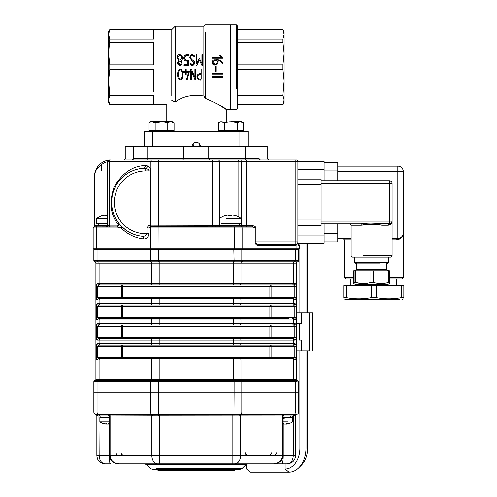 <?xml version="1.0" encoding="UTF-8"?>
<svg xmlns="http://www.w3.org/2000/svg" width="497" height="497" viewBox="0 0 497 497"><rect width="100%" height="100%" fill="white"/><g stroke="black" fill="none" stroke-linecap="round" stroke-linejoin="round"><path stroke-width="0.75" d="M108.594 38.561L108.594 53.583L108.594 38.561M108.594 80.744L108.594 31.678L108.594 34.374L109.775 29.696L108.594 34.374L109.775 39.058L108.594 53.583L109.775 64.877L109.775 69.45L108.594 80.744L109.775 95.269L108.594 99.953L109.775 104.699L108.594 99.953L108.594 102.649L108.594 80.744M248.09 146.329L248.09 131.314L144.354 131.314L144.354 146.329M171.788 96.101L171.788 29.627L175.205 26.217L175.205 102.047L171.788 100.394C164.426 106.023 164.426 106.023 171.788 100.394C164.426 106.023 164.426 106.023 171.788 100.394L175.205 102.047C182.859 96.269 192.414 94.262 203.869 96.033L205.23 98.307C218.195 104.022 225.203 107.743 226.253 109.477C225.209 107.75 218.202 104.028 205.23 98.307L205.23 32.355M284.122 38.561L284.122 53.583L282.942 64.877L282.942 69.45L284.122 80.744L282.942 95.269L284.122 99.953L282.942 104.699L237.715 104.699L237.715 108.11L236.355 109.477L230.347 109.477L230.347 24.85L230.347 109.477L226.253 109.477L217.891 104.016M166.284 104.625L109.775 104.699L108.594 102.649M212.089 58.236L212.089 57.472L221.569 57.472L219.804 56.099L219.804 55.136L222.973 57.534L222.973 58.236L212.089 58.236M217.232 60.696C217.605 62.902 216.909 64.094 215.133 64.275C216.909 64.094 217.605 62.902 217.232 60.696C214.021 59.081 210.486 63.939 215.133 64.275L213.076 61.529M217.705 63.666L215.182 65.045C217.531 64.722 218.494 63.268 218.059 60.696C220.078 60.733 221.445 61.678 222.171 63.523L222.973 63.523C221.575 60.479 219.028 59.28 215.319 59.926C210.902 59.211 211.206 65.647 215.182 65.045L212.057 62.392M215.462 71.382L215.462 66.468L216.201 66.468L216.201 71.382L215.462 71.382M212.113 74.128L212.113 73.357L222.917 73.357L222.917 74.128L212.113 74.128M212.113 77.352L212.113 76.581L222.917 76.581L222.917 77.352L212.113 77.352M222.171 63.523L220.419 61.311M221.749 61.392L222.973 63.523M201.161 79.06C199.086 79.427 197.924 78.688 197.676 76.842C197.918 78.688 199.08 79.427 201.161 79.06L201.161 74.562L199.222 74.606M197.676 76.842C197.918 74.923 199.08 74.165 201.161 74.562M201.937 69.021L201.937 79.843C199.011 80.433 197.328 79.433 196.893 76.83C197.203 74.407 198.626 73.388 201.161 73.78L201.161 69.021L201.937 69.021M190.736 79.843L190.736 69.021L191.357 69.021L194.905 77.383L194.905 69.021L195.681 69.021L195.681 79.843L195.054 79.837L191.513 71.469L191.513 79.843L190.736 79.843M183.76 72.32L183.76 71.537L185.418 71.537L185.418 69.058L186.207 69.058L186.207 71.537L189.425 71.537L187.145 79.874L186.338 79.868L188.624 72.32L186.207 72.32L186.207 74.693L185.418 74.693L185.418 72.32L183.76 72.32M178.516 74.463C178.336 76.594 178.889 78.135 180.181 79.085C181.616 78.383 182.269 76.911 182.126 74.668C182.312 72.525 181.759 70.909 180.461 69.816C178.982 70.568 178.336 72.115 178.516 74.463C178.342 72.345 178.914 70.798 180.237 69.81C181.641 70.599 182.275 72.127 182.126 74.388C182.312 76.569 181.722 78.141 180.361 79.091C178.939 78.296 178.324 76.755 178.516 74.463M177.727 74.457C177.112 81.595 183.412 81.775 182.877 74.494C183.076 71.903 182.293 70.058 180.529 68.971C178.423 69.698 177.491 71.525 177.727 74.457L177.796 76.147M195.992 54.72L196.769 54.72L196.769 63.448L199.08 58.795L199.608 58.795L201.919 63.448L201.919 54.72L202.701 54.72L202.701 65.536L201.975 65.529L199.322 60.062L196.731 65.529L195.992 65.536L195.992 54.72M189.761 57.404C190.587 54.44 192.159 53.956 194.495 55.95C192.171 53.956 190.593 54.434 189.761 57.404C190.693 59.267 191.904 60.758 193.389 61.876C193.849 64.703 192.979 65.318 190.773 63.715L193.209 64.492M194.06 64.722L190.121 64.212L190.003 63.715L190.773 63.715M190.003 63.715L190.121 64.212C192.264 68.151 197.042 62.628 193.184 60.553C191.444 59.323 190.568 58.099 190.544 56.894C191.531 55.005 192.668 54.9 193.948 56.571L194.687 56.571L194.495 55.95M185.934 60.131L188.493 60.292C183.43 61.87 183.604 53.931 188.593 55.534L188.593 54.751C185.716 54.279 184.12 55.391 183.809 58.087C184.039 60.336 185.338 61.33 187.711 61.075C185.344 61.33 184.039 60.336 183.809 58.087L186.872 54.751M188.493 60.292L188.493 65.536L183.996 65.536L183.996 64.753L187.711 64.753L187.711 61.075M178.473 61.777L178.199 62.92L180.498 64.573M178.199 62.92C179.175 60.516 180.206 60.485 181.293 62.821C180.312 65.306 179.28 65.337 178.199 62.92M177.709 57.702C178.939 60.808 180.293 60.883 181.772 57.932C180.548 54.788 179.193 54.713 177.709 57.702C179.069 54.776 180.423 54.782 181.784 57.72C180.417 60.883 179.057 60.876 177.709 57.702M177.025 57.211L178.603 60.659C176.814 62.908 177.193 64.548 179.74 65.573C182.293 64.542 182.679 62.902 180.896 60.659C186.189 57.664 178.063 51.023 177.025 57.211C178.056 51.042 186.189 57.615 180.896 60.659M180.399 65.461L177.883 64.498M178.137 71.239L180.33 68.959M186.338 79.868L188.624 72.32M191.357 69.021L194.905 77.383M109.775 29.696L153.635 29.696L153.635 39.058L109.775 39.058M109.775 92.038L153.635 92.038L153.635 69.45L109.775 69.45M109.775 104.631L153.635 104.631L153.635 95.269L109.775 95.269M109.775 64.877L153.635 64.877L153.635 42.288L109.775 42.288M203.869 96.033L203.869 26.217L175.205 26.217L175.205 36.045M108.594 31.678L109.775 29.627L171.788 29.627L171.788 38.226M236.355 88.845L236.355 24.85L205.23 24.85L203.869 26.217L203.869 32.355M221.569 57.472L219.804 56.099M198.545 79.619L196.893 76.83M199.477 73.786L201.161 73.78M201.975 65.529L199.322 60.062L196.731 65.529M192.128 146.329A4.094 4.094 0 0 1 196.222 142.235A4.094 4.094 0 0 1 200.316 146.329M193.296 146.329L193.171 143.602M199.148 146.329L199.272 143.602M284.122 102.649L284.122 99.953L284.122 102.649L282.942 104.699L284.122 99.953L284.122 80.744L284.122 95.766M237.715 108.11L237.715 26.217L237.715 29.627L282.942 29.627L284.122 31.678L284.122 34.374L282.942 39.058L237.715 39.058M237.715 104.699L237.715 95.269L282.942 95.269M282.942 92.038L237.715 92.038L237.715 69.45L282.942 69.45M282.942 64.877L237.715 64.877L237.715 42.288L282.942 42.288L282.942 39.058M284.122 80.744L284.122 31.678M282.942 42.288L284.122 53.583M237.715 29.696L282.942 29.696L284.122 34.374M282.942 104.631L237.715 104.631M150.777 121.759L172.179 121.759L150.777 121.759L148.87 122.865C150.964 121.585 153.064 121.585 155.176 122.865L161.475 121.889M167.781 130.767L161.475 130.767L170.937 130.767L167.781 130.767L167.781 122.865C163.575 121.585 159.369 121.585 155.176 122.865L152.02 121.889L155.176 122.865L155.176 130.767L152.02 130.767L161.475 130.767L155.176 130.767M152.02 130.767L148.87 130.767L148.87 122.865M167.781 122.865C169.875 121.585 171.981 121.585 174.087 122.865L174.087 130.767L170.937 130.767M172.179 121.759L174.087 122.865L170.937 121.889M237.274 130.767L237.274 122.865C239.368 121.585 241.467 121.585 243.58 122.865L240.424 121.889L243.58 122.865L243.58 130.767L221.513 130.767L240.424 130.767M221.513 130.767L218.357 130.767L218.357 122.865C220.457 121.585 222.557 121.585 224.663 122.865L221.513 121.889M237.274 122.865C233.068 121.585 228.862 121.585 224.663 122.865L224.663 130.767M230.968 121.759L241.672 121.759L230.968 121.759M324.119 162.705L337.767 162.705L337.767 170.9L324.119 170.9L324.119 161.345L297.908 161.345A1.367 1.367 0 0 0 296.547 159.978A1.367 1.367 0 0 1 297.908 161.345L219.425 161.345A1.367 1.367 0 0 0 218.065 159.978L296.547 159.978A1.367 1.367 0 0 1 297.908 161.345L297.908 243.511L298.591 244.524L297.759 243.511L297.908 241.877L297.759 243.368L296.075 245.313L294.41 245.698L258.912 245.698C256.607 245.456 255.334 244.182 255.091 241.877L255.091 227.955L252.774 226.862L241.269 226.862L241.269 225.495L219.425 225.495L221.066 225.495L221.066 223.315L241.269 223.315L239.629 223.315L239.629 225.495L241.269 225.495M297.92 244.294L298.206 244.779M298.101 244.126L298.591 244.524A1.093 1.093 0 0 1 299.275 245.537C299.064 245.909 298.56 245.238 297.759 243.511M305.997 312.743L305.997 243.362L297.759 243.368M291.087 244.605L296.374 244.331A1.093 0.733 -115.9 0 0 296.075 245.313L294.41 245.698A1.093 0.77 -90 0 1 295.181 244.605L296.554 244.232M297.597 243.145L297.74 242.828L297.597 243.145M297.871 242.343L297.908 241.884A2.727 2.727 0 0 1 295.181 244.605L259.683 244.605A1.093 0.77 -90 0 0 258.912 245.698M241.269 225.768L252.774 225.768C254.638 225.905 255.669 226.638 255.862 227.955L255.862 241.877C256.073 243.511 257.347 244.418 259.683 244.605M252.774 225.768L252.774 226.862L150.672 226.75A1.093 0.739 103.8 0 0 151.107 225.874L151.523 225.918A1.093 0.708 -91.3 0 1 151.082 226.936L148.876 225.023L150.808 225.737A1.093 0.702 -56.4 0 1 150.336 226.446M133.165 159.978L218.065 159.978A1.367 1.367 0 0 1 219.425 161.345L219.425 225.768A1.093 1.093 0 0 0 220.519 226.862A1.093 1.093 0 0 1 219.425 225.768L219.73 225.768M151.523 225.918L215.623 225.768A1.093 0.485 -90 0 0 216.108 226.862M255.862 227.955L150.336 227.955A1.093 0.77 -90 0 1 150.759 226.98L148.876 227.955L146.944 227.955L148.876 225.023L148.876 170.9C148.777 169.769 147.727 168.943 145.72 168.421L140.303 168.601M299.275 248.699L299.275 245.537L299.275 248.699L150.336 248.699L150.336 227.955L148.876 227.955L148.876 233.658L146.944 233.658L146.944 227.955M148.876 233.658C148.162 237.46 146.342 239.206 143.416 238.902A2.727 1.926 96.6 0 0 141.8 236.187C144.273 236.566 145.988 235.727 146.944 233.658A31.392 31.392 0 0 1 114.335 202.906A31.392 31.392 0 0 1 145.72 170.9L150.808 170.9L150.808 225.737A1.621 1.149 -90 0 0 150.902 225.793A1.093 0.727 -62.9 0 1 150.442 226.564M143.416 238.902C134.755 237.802 127.35 234.155 121.2 227.955A2.727 1.559 135.9 0 0 121.231 226.054L125.455 229.744M127.928 231.409L129.251 232.18M130.636 232.9L131.898 233.491M133.233 234.05L133.681 234.217M134.637 234.565L135.37 234.808M136.122 235.038L136.731 235.211M137.371 235.379L138.738 235.69M115.77 218.643L118.864 223.339L119.063 225.557L116.969 226.943A1.093 0.77 90 0 0 117.447 225.93L118.851 225.284A1.093 0.416 -155.7 0 1 119.063 225.557M143.59 168.234A34.125 34.125 0 0 0 141.8 236.187A34.125 34.125 0 0 1 143.59 168.234A2.727 1.926 86.4 0 0 145.348 165.513C132.581 165.836 122.119 173.118 113.962 187.357C108.886 202.962 110.514 215.611 118.851 225.284L118.864 223.339L121.231 226.054M150.336 248.699L93.169 248.699L93.169 227.955A1.093 1.093 0 0 1 94.262 226.862L97.139 226.862A1.093 0.77 -90 0 0 96.368 227.955L121.2 227.955L116.969 226.943L96.586 226.862L96.586 225.495L107.569 225.495M138.893 168.856L138.247 168.999M135.998 169.583L135.681 169.682M134.451 170.086L132.991 170.633L134.451 170.086M132.301 170.918L131.63 171.216M130.841 171.583L130.077 171.962M129.052 172.515L128.611 172.77M127.22 173.615L125.915 174.503M124.53 175.547L123.486 176.41M123.225 176.634L120.852 178.926M118.64 181.529L116.752 184.257M113.825 190.171L112.831 193.203M112.129 196.29L111.595 202.198M113.465 213.424L114.503 216.065M145.72 170.9L145.72 168.421A2.727 1.833 115 0 0 147.652 165.948C149.653 166.992 150.709 168.638 150.808 170.9M212.604 226.943L212.604 159.978L218.065 159.978A1.367 1.367 0 0 1 219.425 161.345L150.902 161.345L151.107 225.874M109.57 225.768L107.569 225.768L109.57 225.93A1.093 0.77 -90 0 1 109.085 226.943M107.93 225.768A1.093 1.031 -90 0 1 106.892 226.862L101.63 226.862M93.914 226.912A1.093 1.093 0 0 1 93.852 226.943A1.093 1.093 0 0 0 94.536 225.93L95.244 225.768A1.093 0.982 -90 0 1 94.262 226.862M297.908 161.345A1.367 1.367 0 0 0 296.547 159.978L295.181 159.978L295.181 241.877L297.908 241.877L297.908 243.238L324.119 243.238L305.773 243.362M110.533 159.978L108.936 159.978L107.569 161.345L109.57 161.345A1.367 0.963 -90 0 1 110.533 159.978M94.536 225.93L94.536 176.36C94.498 171.533 96.486 167.321 100.493 163.724A16.376 16.376 0 0 1 107.19 160.407L108.271 160.152M98.381 167.253L101.357 164.774C96.84 167.943 94.567 171.8 94.536 176.36L95.256 172.235M107.501 215.145L107.501 161.736A15.016 15.016 0 0 0 101.357 164.774L100.493 163.724M107.501 161.736L107.19 160.407M96.207 170.167L96.884 169.086M99.002 165.116L98.561 165.6M97.803 166.538L97.313 167.228M96.785 168.073L96.399 168.775M95.952 169.701L95.679 170.341M95.368 171.204L95.113 172.037M94.89 172.968L94.536 176.36M133.165 158.611L245.363 158.611L245.363 159.978L239.032 159.978A1.367 0.963 -90 0 0 238.069 161.345L238.069 216.617M158.624 226.943L158.624 159.978L147.087 159.978L147.087 146.329L259.012 146.329L259.012 158.611L260.372 159.978A1.367 1.367 0 0 1 259.285 159.431L259.285 159.413M132.072 159.978L133.438 158.611A1.367 1.367 0 0 1 132.072 159.978L123.883 159.978C125.064 159.413 125.517 158.959 125.244 158.611L125.244 146.329L147.087 146.329M245.363 146.329L245.363 158.611L259.012 158.611A1.367 1.367 0 0 0 260.372 159.978A1.367 1.367 0 0 1 259.285 159.431M208.734 146.329L208.734 158.611L209.597 159.978M183.716 146.329L183.716 158.611L182.853 159.978M133.438 158.611L133.438 146.329M260.372 159.978A1.367 1.367 0 0 1 259.012 158.611L259.012 146.329L267.2 146.329L259.285 146.329M133.165 146.329L125.244 146.329M101.357 170.9L101.357 164.774M93.169 227.955L96.368 227.955L96.368 248.699L150.902 248.699L150.902 249.519L97.052 249.519L97.052 260.515A47.203 33.38 -90 0 0 97.648 260.527A1.367 0.963 90 0 0 98.375 261.844L94.877 261.844A1.367 1.367 0 0 1 93.852 260.527L97.052 260.515A1.367 0.963 91.5 0 0 97.772 261.844M94.536 249.519L94.536 248.699M297.908 249.519L297.908 248.699L297.908 249.519M97.648 260.527L150.019 260.527A47.203 33.38 -90 0 0 150.622 260.515L158.344 260.515A47.203 47.203 0 0 0 159.189 260.527L233.255 260.527A47.203 47.203 0 0 0 234.106 260.515L241.822 260.515A47.203 33.38 90 0 0 242.424 260.527L294.796 260.527A47.203 33.38 90 0 0 295.392 260.515L298.591 260.515L295.392 260.515L295.392 249.519L241.542 249.519L241.542 248.699L296.075 248.699L296.075 245.313M242.424 260.527A1.367 0.963 90 0 1 241.697 261.844L234.124 261.844L233.82 248.699L234.385 248.699L234.385 226.862M158.114 225.924L158.058 248.699L158.624 248.699L158.319 261.844L98.375 261.844A1.367 0.963 -90 0 1 99.096 263.168L95.902 263.168L95.902 379.186L95.902 263.168A1.367 1.367 0 0 0 94.877 261.844A1.367 1.367 0 0 1 93.852 260.527L93.852 249.519L241.822 249.519L241.822 260.515A1.367 0.963 91.5 0 1 241.07 261.844M297.231 381.87L295.392 381.839A47.203 33.38 90 0 0 294.796 381.833L242.424 381.833A47.203 33.38 90 0 0 241.822 381.839L234.106 381.839A47.203 47.203 0.5 0 0 233.255 381.833L159.189 381.833A47.203 47.203 0 0 0 158.344 381.839L150.622 381.839A47.203 33.38 -90 0 0 150.019 381.833L97.648 381.833A47.203 33.38 -90 0 0 97.052 381.839L94.032 381.864M241.822 249.519L298.591 249.519L298.591 260.515A1.367 1.367 0 0 1 297.566 261.844A1.367 1.367 0 0 0 296.547 263.168L296.547 379.186A1.367 1.367 0 0 0 297.566 380.509A1.367 1.367 0 0 1 298.591 381.833A1.367 1.367 0 0 0 297.566 380.509L297.554 380.516A1.367 1.367 0 0 1 298.591 381.839L298.591 392.835L93.852 392.835L93.852 381.833A1.367 1.367 0 0 1 94.877 380.509L98.375 380.509A1.367 0.963 90 0 0 97.648 381.833M100.133 417.679L100.133 416.039L97.586 416.039A1.367 1 90 0 0 96.586 414.678L95.853 414.579L96.586 414.678A2.727 2.727 0 0 1 93.852 411.945L93.852 381.833A1.367 1.367 0 0 1 94.877 380.509A1.367 1.367 0 0 0 95.902 379.186L99.096 379.186A1.367 0.963 -90 0 1 98.375 380.509L297.554 380.516M297.554 261.844A1.367 1.367 180 0 0 298.591 260.515A1.367 1.367 0 0 1 297.566 261.844L241.697 261.844A1.367 0.963 -90 0 0 240.977 263.168L99.096 263.168L99.096 283.644A1.367 0.963 90 0 0 100.065 285.005L159.189 285.005L100.065 285.005M234.124 261.844L158.319 261.844M295.777 359.406L296.15 357.318C296.144 359.138 295.672 360.045 294.727 360.052L99.096 360.052L99.096 379.186L296.547 379.186A1.367 1.367 0 0 0 297.566 380.509M294.796 260.527A1.367 0.963 90 0 1 294.069 261.844A1.367 0.963 -90 0 0 293.348 263.168L296.547 263.168A1.367 1.367 0 0 1 297.566 261.844M294.727 340.041A1.367 1.137 90 0 0 293.59 338.674L233.255 338.674L293.59 338.674L294.833 337.314L294.833 326.392L293.59 325.026L292.385 325.026A1.367 0.963 -90 0 0 293.348 323.659L294.727 323.659C295.672 323.659 296.144 324.572 296.15 326.392L296.15 337.314C296.144 339.128 295.672 340.035 294.727 340.041L233.255 340.041L233.255 345.036L98.86 345.036A1.367 1.137 -90 0 1 97.723 343.669L294.727 343.669C295.672 343.669 296.144 344.583 296.15 346.403L296.15 357.318L294.833 357.318L294.833 346.403L293.59 345.036L233.255 345.036L293.59 345.036L294.833 346.403L271.082 346.403L271.082 345.036A1.367 1.187 90 0 0 269.896 346.403L122.554 346.403A1.367 1.187 90 0 0 121.361 345.036L121.361 346.403L97.611 346.403L97.611 357.318L98.86 358.685L159.189 358.685L98.86 358.685L97.611 357.318L121.361 357.318L121.361 346.403L122.554 346.403L122.554 357.318L121.361 357.318L121.361 358.685A1.367 1.187 90 0 0 122.554 357.318L269.896 357.318L269.896 346.403L271.082 346.403L271.082 357.318L269.896 357.318A1.367 1.187 90 0 0 271.082 358.685L233.255 358.685L293.59 358.685L294.833 357.318L271.082 357.318L271.082 358.685M96.666 344.315L96.294 346.397C96.3 344.583 96.772 343.675 97.723 343.669M103.954 345.036L98.86 345.036L97.611 346.403L96.294 346.403L96.294 357.318L97.611 357.318M96.666 359.406L97.723 360.052A1.367 1.137 -90 0 1 98.86 358.685L100.065 358.685A1.367 0.963 -90 0 0 99.096 360.052L97.723 360.052C96.778 360.052 96.3 359.138 96.294 357.318M159.189 381.833L159.189 358.685L233.255 358.685L233.255 381.833M295.777 344.315L294.727 343.669A1.367 1.137 90 0 1 293.59 345.036L292.385 345.036A1.367 0.963 -90 0 0 293.348 343.669L293.348 340.041A1.367 0.963 -90 0 0 292.385 338.674M288.49 358.685L293.59 358.685A1.367 1.137 90 0 1 294.727 360.052M292.385 325.026L98.86 325.026A1.367 1.137 -90 0 1 97.723 323.659L293.348 323.659L293.348 320.031L97.723 320.031C96.778 320.031 96.3 319.124 96.294 317.303L96.294 306.382C96.3 304.568 96.772 303.655 97.723 303.655L99.096 303.655A1.367 0.963 90 0 0 100.065 305.015L159.189 305.015L100.065 305.015M103.954 325.026L98.86 325.026L97.611 326.392L96.294 326.392C96.3 324.572 96.772 323.665 97.723 323.659M96.666 339.395L97.723 340.041A1.367 1.137 -90 0 1 98.86 338.674L159.189 338.674L98.86 338.674L97.611 337.314L98.86 338.674L100.065 338.674A1.367 0.963 -90 0 0 99.096 340.041L97.723 340.041C96.778 340.041 96.3 339.128 96.294 337.314L121.361 337.314L121.361 326.392L97.611 326.392L97.611 337.314M98.86 325.026L121.361 325.026L121.361 326.392L122.554 326.392A1.367 1.187 90 0 0 121.361 325.026M288.49 318.664L98.86 318.664L233.255 318.664L233.255 325.026L271.082 325.026A1.367 1.187 90 0 0 269.896 326.392L122.554 326.392L122.554 337.314L121.361 337.314L121.361 338.674A1.367 1.187 90 0 0 122.554 337.314L269.896 337.314L269.896 326.392L271.082 326.392L271.082 325.026M159.189 338.674L233.255 338.674L233.255 340.041L159.189 340.041L159.189 338.674M294.727 323.659A1.367 1.137 90 0 1 293.59 325.026M295.777 304.294L294.727 303.655A1.367 1.137 90 0 1 293.59 305.015L294.833 306.382L271.082 306.382L271.082 317.303L294.833 317.303L293.59 318.664A1.367 1.137 90 0 1 294.727 320.031L293.348 320.031A1.367 0.963 90 0 0 292.385 318.664M295.777 319.385L296.15 317.303C296.144 319.117 295.672 320.025 294.727 320.031M294.833 306.382L293.59 305.015L233.255 305.015L292.385 305.015A1.367 0.963 90 0 0 293.348 303.655L294.727 303.655C295.672 303.655 296.144 304.562 296.15 306.382L294.833 306.382L294.833 317.303L296.15 317.303L296.15 306.382M233.255 305.015L159.189 305.015L159.189 303.655L233.255 303.655L233.255 305.015M97.611 317.303L98.86 318.664L97.611 317.303L121.361 317.303L121.361 318.664A1.367 1.187 -90 0 0 122.554 317.303L269.896 317.303A1.367 1.187 -90 0 0 271.082 318.664L271.082 317.303L269.896 317.303L269.896 306.382L271.082 306.382L271.082 305.015A1.367 1.187 -90 0 0 269.896 306.382L122.554 306.382L122.554 317.303L121.361 317.303L121.361 306.382L122.554 306.382A1.367 1.187 -90 0 0 121.361 305.015L121.361 306.382L97.611 306.382L97.611 317.303L96.294 317.303L96.294 306.382L97.611 306.382L98.86 305.015A1.367 1.137 -90 0 1 97.723 303.655M96.666 319.385L97.723 320.031A1.367 1.137 -90 0 1 98.86 318.664L103.954 318.664M96.666 299.374L97.723 300.02A1.367 1.137 -90 0 1 98.86 298.654L97.611 297.293L98.86 298.654L100.065 298.654A1.367 0.963 90 0 0 99.096 300.02L99.096 303.655L159.189 303.655L159.189 298.654L98.86 298.654L293.59 298.654A1.367 1.137 90 0 1 294.727 300.02L97.723 300.02C96.778 300.02 96.3 299.113 96.294 297.293L96.294 286.371C96.3 284.557 96.772 283.644 97.723 283.644L151.467 283.644A1.367 0.963 90 0 0 152.436 285.005M295.777 299.374L296.15 297.293C296.144 299.107 295.672 300.02 294.727 300.02M293.59 298.654L294.833 297.293L294.833 286.371L293.59 285.005L233.255 285.005L271.082 285.005L271.082 297.293L296.15 297.293L296.15 286.371L122.554 286.371L122.554 297.293L269.896 297.293A1.367 1.187 -90 0 0 271.082 298.654L288.49 298.654M295.777 284.284L294.727 283.644A1.367 1.137 90 0 1 293.59 285.005L294.833 286.371M150.019 260.527A1.367 0.963 90 0 0 150.746 261.844A1.367 0.963 -90 0 1 151.467 263.168L151.467 283.644L294.727 283.644C295.672 283.644 296.144 284.551 296.15 286.371M233.255 260.527L233.255 285.005L159.189 285.005L159.189 260.527M122.517 285.005L98.86 285.005L97.611 286.371L97.611 297.293L121.361 297.293L121.361 298.654A1.367 1.187 -90 0 0 122.554 297.293L121.361 297.293L121.361 286.371L122.554 286.371A1.367 1.187 -90 0 0 121.361 285.005L121.361 286.371L96.294 286.371L96.294 297.293L97.611 297.293M98.86 285.005A1.367 1.137 -90 0 1 97.723 283.644M96.666 324.305L96.294 326.386M96.666 304.294L96.294 306.376M103.954 305.015L98.86 305.015M100.065 325.026A1.367 0.963 -90 0 1 99.096 323.659L99.096 320.031A1.367 0.963 90 0 1 100.065 318.664L98.86 318.664M96.666 284.284L96.294 286.371M240.014 285.005A1.367 0.963 90 0 0 240.977 283.644L240.977 263.168L293.348 263.168L293.348 283.644A1.367 0.963 90 0 1 292.385 285.005L293.59 285.005M272.698 285.005L275.388 285.005M93.852 249.519L93.852 260.515A1.367 1.367 180 0 0 94.896 261.844M293.503 414.678L295.864 414.678L293.503 414.678L293.286 416.039L292.317 416.039L292.59 417.679L283.147 417.679L290.882 417.679A29.311 20.458 -134.3 0 0 290.273 416.039M108.57 414.678L152.07 414.585A2.727 1.932 -90 0 1 150.622 411.945L295.392 411.945L295.392 392.835L298.591 392.835L298.591 411.945A2.727 2.727 0 0 1 295.864 414.678L296.504 414.604M295.485 415.933L293.286 416.039L293.286 455.625L295.591 455.625C295.112 460.539 292.379 463.272 287.403 463.813C292.379 463.272 295.112 460.539 295.591 455.625L295.591 415.89L295.591 455.625M293.466 414.678A2.727 1.932 90 0 0 295.392 411.945L298.591 411.945A2.727 2.727 0 0 1 295.864 414.678L284.514 414.678A1.367 1.367 -90 0 0 283.147 416.039L152.685 415.908A1.367 0.864 -88.1 0 0 152.07 414.585L296.591 414.579A1.367 1.367 0 0 0 296.56 414.585L296.572 414.585A1.367 1.367 0 0 0 295.591 415.89M295.864 414.678A1.367 1 -90 0 0 294.864 416.039M152.685 415.908L109.297 416.039L109.719 416.039L109.719 455.625L109.297 455.625L110.098 455.625C110.614 460.539 113.577 463.272 118.982 463.813C113.347 463.272 110.266 460.539 109.719 455.625M100.506 414.678L107.936 414.678A1.367 1.367 -90 0 1 109.297 416.039L99.313 416.039L99.313 414.678L98.946 414.678L103.134 414.678M102.053 463.247L105.047 463.813L110.489 463.813A8.188 1.28 -90 0 1 109.21 455.625L109.297 416.039L107.93 414.678L95.853 414.579A1.367 1.367 0 0 1 95.878 414.585L95.884 414.585M96.853 415.89A1.367 1.367 0 0 0 95.853 414.579A1.367 1.367 0 0 1 96.853 415.89L96.853 455.625L99.158 455.625C99.506 460.539 101.463 463.272 105.047 463.813C100.065 463.272 97.337 460.539 96.853 455.625M93.852 411.945A2.727 2.727 0 0 0 96.586 414.678A2.727 2.727 0 0 1 93.852 411.945L150.622 411.945L150.622 392.835L158.344 392.835L158.481 415.908M97.511 458.843L98.064 459.905M99.481 461.632L101.108 462.806M153.908 463.813L287.403 463.813C290.981 463.272 292.944 460.539 293.286 455.625L283.234 455.625A8.188 1.28 90 0 1 281.954 463.813L273.468 463.813C278.867 463.272 281.83 460.539 282.352 455.625L283.234 455.625L283.234 424.121M110.489 463.813L105.047 463.813M273.468 463.813C276.512 464.279 283.625 460.881 283.147 455.625L282.725 455.625C282.184 460.539 279.097 463.272 273.468 463.813L118.982 463.813C115.931 464.279 108.818 460.881 109.297 455.625M287.403 463.813L281.954 463.813M233.963 415.908L234.106 392.835L241.822 392.835L241.822 411.945A2.727 1.932 90 0 1 240.38 414.585A1.367 0.864 -91.9 0 0 239.759 415.908M298.591 411.945L298.591 392.835M93.852 392.835L97.052 392.835L97.052 411.945A2.727 1.932 -90 0 0 98.984 414.678M156.642 468.472L242.064 468.472L240.138 469.274L235.124 469.274L235.124 469.82L157.325 469.82L235.124 469.82L234.304 470.64L158.139 470.64L234.304 470.64M158.139 470.64L157.325 469.274L156.642 469.274M240.138 469.274L152.312 469.274L150.38 468.472L146.522 464.614L153.908 464.614M238.535 464.614L245.928 464.614L247.854 463.813L238.535 463.813M151.374 380.516A1.367 0.963 91.5 0 0 150.622 381.839L150.622 392.835L97.052 392.835L97.052 381.839A1.367 0.963 88.5 0 1 97.772 380.516M234.124 380.516L234.106 392.835L158.344 392.835L158.319 380.516M294.678 380.516A1.367 0.963 91.5 0 1 295.392 381.839L295.392 392.835L241.822 392.835L241.822 381.839A1.367 0.963 88.5 0 0 241.07 380.516M284.514 414.678L283.147 416.039L293.131 416.039L293.131 414.678L289.31 414.678M299.61 323.659L301.536 323.659L301.536 312.743L312.458 312.743L309.258 312.743L309.258 350.963L301.536 350.963L301.536 340.041L299.61 340.041L299.61 323.659L296.547 323.659M301.536 350.963L296.547 350.963M301.536 312.743L296.547 312.743M300.095 466.316A20.899 14.773 -90 0 0 301.381 465.161L298.809 467.739A24.049 17.004 -90 0 1 288.993 472.15L250.389 472.15L246.524 469L246.524 464.161M246.524 469L285.129 469A20.899 14.773 -90 0 0 299.908 448.101L307.624 448.101A20.899 14.773 -90 0 1 301.381 465.161M298.809 467.739A24.049 17.004 -90 0 0 305.997 448.101L305.997 350.963M299.908 243.362L299.908 312.743M299.908 350.963L299.908 448.101L295.591 448.101M305.997 243.362L307.624 243.362L307.624 312.743M307.624 350.963L307.624 448.101M297.908 243.362L304.531 243.362M399.644 299.337L345.135 299.337L343.775 298.84M401.88 236.659L400.57 237.721M402.415 235.951L402.632 235.59A5.461 5.461 0 0 1 397.824 238.461A1.367 1.062 -90 0 0 396.761 239.827L392.09 239.827M337.767 166.122L397.824 166.122A5.461 5.461 0 0 1 403.284 171.583L403.284 233A5.461 5.461 0 0 1 402.831 235.174L403.154 234.186M403.173 234.093L403.284 233C403.309 236.74 401.135 239.014 396.761 239.827M398.426 239.604L398.83 239.473M399.681 239.107L400.234 238.784M400.75 238.398L401.247 237.957M401.713 237.448L402.067 236.97M402.303 236.603L403.048 234.814M403.073 234.509L403.284 233A5.461 5.461 0 0 1 397.824 238.461L392.09 238.461M402.527 235.783L402.259 236.181M324.119 223.855L324.119 243.238M337.767 223.855L337.767 241.877L324.119 241.877M297.908 235.05L324.119 235.05L324.119 233.683L337.767 233.683M346.31 285.688L343.775 285.688L343.775 297.647C343.775 299.225 343.775 299.225 343.775 297.647C343.775 299.225 343.775 299.225 343.775 297.647L346.31 297.647C354.628 299.225 362.947 299.225 371.259 297.647L376.341 297.647C384.659 299.225 392.972 299.225 401.29 297.647L403.831 297.647C403.831 299.225 403.831 299.225 403.831 297.647C403.831 299.225 403.831 299.225 403.831 297.647L403.831 285.688L346.31 285.688L346.31 297.647M351.143 238.461L337.767 238.461M403.284 193.42L403.284 202.291M337.767 170.9L337.767 180.728M297.908 169.533L324.119 169.533L324.119 180.728M396.73 285.688L396.73 278.867L401.918 278.867L389.617 278.867M353.615 278.867L345.682 278.867L344.315 277.5L353.615 277.5L344.315 277.5L344.315 239.827L351.143 239.827L344.315 239.827L342.955 238.461M401.29 285.688L401.29 297.647M376.341 285.688L376.341 297.647M371.259 285.688L371.259 297.647M350.87 285.688L350.87 278.867M370.93 270.809L370.93 282.489C365.817 284.048 360.667 284.048 355.492 282.489L355.492 270.809L388.406 270.809L388.406 282.489L389.617 282.489C389.443 284.048 389.263 284.048 389.089 282.489C389.263 284.048 389.443 284.048 389.617 282.489L389.617 270.809L353.615 270.809L353.615 282.489C353.796 284.048 353.97 284.048 354.144 282.489C353.97 284.048 353.796 284.048 353.615 282.489M355.492 282.489L354.144 282.489L354.144 270.809M373.489 270.809L373.489 282.489L370.93 282.489M388.406 282.489C383.46 284.048 378.49 284.048 373.489 282.489M354.827 282.489L362.742 283.669M389.368 283.669L387.995 284.458L355.237 284.458L353.864 283.669M392.046 221.755L392.09 221.128A2.727 2.727 0 0 1 389.362 223.855L389.915 223.799M390.468 223.625L390.99 223.321L390.468 223.625M391.866 222.215L392.027 221.718L391.866 222.215M321.112 180.728L389.362 180.728A2.727 2.727 0 0 1 392.09 183.455L392.09 221.128C392.108 223.37 390.828 224.737 388.25 225.222L391.549 223.228M361.257 225.222L351.143 225.222L361.257 225.222A1.367 0.69 -90 0 0 360.567 223.855L321.112 223.855L360.567 223.855C367.923 222.886 375.291 222.886 382.671 223.855L389.362 223.855A1.367 1.112 -90 0 0 388.25 225.222L381.976 225.222C375.049 223.787 368.147 223.787 361.257 225.222L364.22 224.93M363.425 255.8L392.09 255.8L392.09 221.128L389.362 221.128L389.362 223.855L382.671 223.855A1.367 0.69 -90 0 0 381.976 225.222L378.186 224.781M360.567 223.855L349.776 223.855L351.143 225.222L351.143 255.8L352.51 257.16L390.729 257.16L388.679 257.16L388.679 262.621L354.554 262.621L354.554 257.16M389.362 223.855L369.445 223.06M365.046 224.781L377.944 224.737M391.717 222.892L391.841 222.581M297.908 179.088L321.112 179.088L321.112 225.495L297.908 225.495L321.112 225.495M321.112 183.455L321.112 221.128L389.362 221.128L389.362 183.455L321.112 183.455M379.807 263.882L356.74 263.882L354.554 262.621L363.425 262.621M379.807 262.621L388.679 262.621L386.492 263.882L386.492 269.548L356.74 269.548L354.554 270.809M363.425 269.548L356.74 269.548L356.74 263.882L363.425 263.882M379.807 269.548L386.492 269.548L388.679 270.809M107.569 215.176A17.706 6.604 -90 0 0 107.141 215.002L106.078 215.002A17.706 16.426 90 0 0 102.867 215.76A17.358 5.61 -121.9 0 0 101.972 215.76A17.706 16.426 -90 0 1 104.271 215.145A17.706 16.426 -90 0 1 105.178 215.002L105.637 215.002A17.706 6.604 -90 0 0 105.178 215.189M105.178 215.002L105.637 215.064M105.693 215.723A17.358 13.947 -147.1 0 1 106.575 215.76A17.706 6.604 90 0 1 107.569 215.114M107.569 223.315L96.586 223.315L96.586 218.605L103.494 218.605M107.569 218.605L96.586 218.605A17.743 17.743 0 0 1 104.264 215.145M234.348 218.605L241.269 218.605A17.743 17.743 0 0 0 235.951 215.754A17.706 17.327 90 0 0 232.571 215.002L231.919 214.99M235.951 215.754A17.358 3.1 120.5 0 0 235.46 215.76A17.706 17.327 -90 0 0 232.074 215.002L231.105 215.002A17.706 3.647 90 0 0 230.391 215.76A17.358 14.711 -160.4 0 0 228.042 215.76A17.706 3.647 -90 0 1 228.757 215.002L228.775 215.729M228.757 215.729L228.757 215.002L228.123 215.002A17.706 17.327 -90 0 0 224.737 215.76A17.358 3.1 -120.5 0 1 225.234 215.76A17.706 17.327 90 0 1 228.62 215.002M229.589 215.729L229.589 215.002A17.706 3.647 -90 0 1 230.297 215.76A17.358 14.711 160.4 0 1 231.919 215.729M241.269 223.315L241.269 218.605L226.346 218.605M239.43 225.495L239.082 223.315M239.43 223.315L239.604 225.495M105.675 424.034A13.624 7.076 -90 0 0 105.954 424.109L105.675 424.109A13.624 11.642 -90 0 1 103.854 423.674A13.251 5.964 -56 0 0 104.705 423.674A13.624 11.642 90 0 0 106.526 424.109L107.656 424.109A13.624 7.076 -90 0 0 108.762 423.674A13.251 9.803 42 0 0 109.297 423.692M109.054 423.686L109.054 424.109A13.624 7.076 90 0 0 109.297 424.04M108.936 424.028A13.624 11.642 -90 0 1 108.476 424.109L107.352 424.109A13.624 7.076 90 0 1 106.24 423.674A13.251 9.803 -42 0 1 106.072 423.68M104.73 421.891L99.86 421.891L99.86 417.679L109.297 417.679M105.855 424.127A13.649 13.649 0 0 1 99.86 421.891L109.297 421.891M283.147 423.686A13.251 9.244 -45.7 0 0 283.371 423.674A13.624 8.07 90 0 0 284.632 424.109L285.781 424.109A13.624 10.977 -90 0 0 287.502 423.674A13.251 6.796 54.4 0 0 288.471 423.674A13.624 10.977 90 0 1 286.75 424.109L286.576 424.109A13.624 8.07 90 0 0 286.75 424.065M283.315 423.674L283.315 424.109A13.624 8.07 -90 0 1 283.147 424.071M286.415 423.724A13.624 8.07 -90 0 1 285.253 424.109L284.11 424.109A13.624 10.977 90 0 1 283.47 423.984M283.147 421.891L287.639 421.891M290.882 416.039A29.311 20.458 45.7 0 1 291.391 417.679M152.548 146.329L152.548 131.314M239.902 146.329L239.902 131.314M237.715 26.217L236.355 24.85L236.355 45.482M298.591 244.524A1.093 1.093 0 0 1 299.275 245.537M295.181 244.605L295.181 241.877L255.091 241.877M246.444 159.978L246.444 226.862M242.586 159.978A1.367 0.963 -90 0 0 241.623 161.345L241.623 225.768A1.093 0.77 -90 0 1 241.269 226.688M215.623 225.768L219.425 225.768M145.348 165.513L147.652 165.948M242.107 248.699L242.107 227.955A1.093 0.77 -90 0 0 241.337 226.862M151.871 159.978A1.367 0.963 -90 0 0 150.902 161.345L109.57 161.345L109.57 225.93L117.447 225.93M95.244 225.768L96.586 225.768M109.57 161.345L107.569 161.345L107.569 225.768L106.476 226.862M97.735 248.699L97.735 249.519M294.715 249.519L294.715 248.699M292.385 358.685A1.367 0.963 -90 0 1 293.348 360.052L293.348 379.186A1.367 0.963 -90 0 0 294.069 380.509A1.367 0.963 90 0 1 294.796 381.833M240.014 358.685A1.367 0.963 -90 0 1 240.977 360.052L240.977 379.186A1.367 0.963 -90 0 0 241.697 380.509A1.367 0.963 90 0 1 242.424 381.833M152.436 358.685A1.367 0.963 -90 0 0 151.467 360.052L151.467 379.186A1.367 0.963 -90 0 1 150.746 380.509A1.367 0.963 90 0 0 150.019 381.833M93.852 381.839A1.367 1.367 0 0 1 94.896 380.516M295.392 260.515A1.367 0.963 88.5 0 1 294.678 261.844M150.622 249.519L150.622 260.515A1.367 0.963 88.5 0 0 151.374 261.844M100.065 345.036A1.367 0.963 -90 0 1 99.096 343.669L99.096 340.041L151.467 340.041A1.367 0.963 -90 0 1 152.436 338.674M152.436 345.036A1.367 0.963 -90 0 1 151.467 343.669L151.467 340.041L159.189 340.041L159.189 345.036M240.014 345.036A1.367 0.963 -90 0 0 240.977 343.669L240.977 340.041A1.367 0.963 -90 0 0 240.014 338.674M294.833 346.403L296.15 346.403M96.294 337.314L96.294 326.392L96.294 337.314M152.436 325.026A1.367 0.963 -90 0 1 151.467 323.659L151.467 320.031A1.367 0.963 90 0 1 152.436 318.664M159.189 325.026L159.189 318.664M296.15 326.392L271.082 326.392L271.082 338.674A1.367 1.187 90 0 1 269.896 337.314L296.15 337.314M240.014 325.026A1.367 0.963 -90 0 0 240.977 323.659L240.977 320.031A1.367 0.963 90 0 0 240.014 318.664M233.255 298.654L233.255 303.655L240.977 303.655A1.367 0.963 90 0 1 240.014 305.015M240.014 298.654A1.367 0.963 90 0 1 240.977 300.02L240.977 303.655L293.348 303.655L293.348 300.02A1.367 0.963 90 0 0 292.385 298.654M152.436 298.654A1.367 0.963 90 0 0 151.467 300.02L151.467 303.655A1.367 0.963 90 0 0 152.436 305.015M271.082 285.005A1.367 1.187 -90 0 0 269.896 286.371L269.896 297.293L271.082 297.293L271.082 298.654M283.06 414.579A1.367 0.963 -90 0 0 282.352 415.89L282.352 455.625L240.579 455.625A8.188 5.79 -90 0 1 234.789 463.813M241.287 414.579A1.367 0.963 -90 0 0 240.579 415.89L240.579 455.625L232.857 455.625L232.857 414.579M159.587 414.579L159.587 455.625L232.857 455.625L232.857 463.813M151.156 414.579A1.367 0.963 -90 0 1 151.865 415.89L151.865 455.625L159.587 455.625L159.587 463.813M109.39 414.579A1.367 0.963 -90 0 1 110.098 415.89L110.098 455.625L151.865 455.625A8.188 5.79 -90 0 0 157.655 463.813M109.21 424.121L109.21 455.625L99.158 455.625L98.946 414.678M283.147 455.625L283.147 416.039L282.725 416.039L282.725 455.625M235.808 468.472L242.064 468.472L245.928 464.614L146.522 464.614L144.59 463.813M288.993 472.15L285.129 469L285.129 463.813M389.617 277.5L403.284 277.5L403.284 233L397.824 233L397.824 238.461M392.09 233L397.824 233L397.824 166.122A5.461 5.461 0 0 1 403.284 171.583L337.767 171.583M337.767 233L351.143 233M401.918 278.867L403.284 277.5L391.543 277.5M321.112 184.549L297.908 184.549M297.908 220.034L321.112 220.034M389.362 180.728A2.727 2.727 0 0 1 392.09 183.455L389.362 183.455L389.362 180.728M390.729 257.16L392.09 255.8L379.807 255.8M226.253 121.759L226.253 109.477M166.197 121.759L166.197 104.699M172.397 131.314L172.397 130.767M150.56 131.314L150.56 130.767M241.89 131.314L241.89 130.767M220.047 131.314L220.047 130.767M220.27 121.759L218.357 122.865M241.672 121.759L243.58 122.865M93.871 226.93L95.045 226.427M268.566 159.978L267.2 158.611L267.2 146.329M121.15 452.891C122.045 453.804 119.355 453.556 123.883 455.625M296.572 414.585L295.224 414.989M286.278 417.679L283.147 418.617L286.278 417.679M293.131 415.616L296.56 414.585M245.363 452.891C246.139 453.755 243.803 453.811 248.09 455.625M271.294 452.891C271.84 453.749 270.927 454.656 268.566 455.625M276.289 452.891C276.966 453.575 276.059 454.488 273.561 455.625M116.155 452.891C116.683 453.693 115.142 454.314 118.889 455.625M312.458 350.963L312.458 312.743M403.21 233.913L403.017 234.69M402.464 299.337L403.831 298.84M392.09 221.128L391.506 222.818L392.09 221.128M98.22 223.315L98.22 225.495M224.743 215.754A17.743 17.743 0 0 0 219.425 218.605M108.936 423.68L108.936 424.14M283.47 423.724L283.47 424.146M286.502 424.14A13.649 13.649 0 0 0 292.59 421.891L292.59 417.679"/></g></svg>
